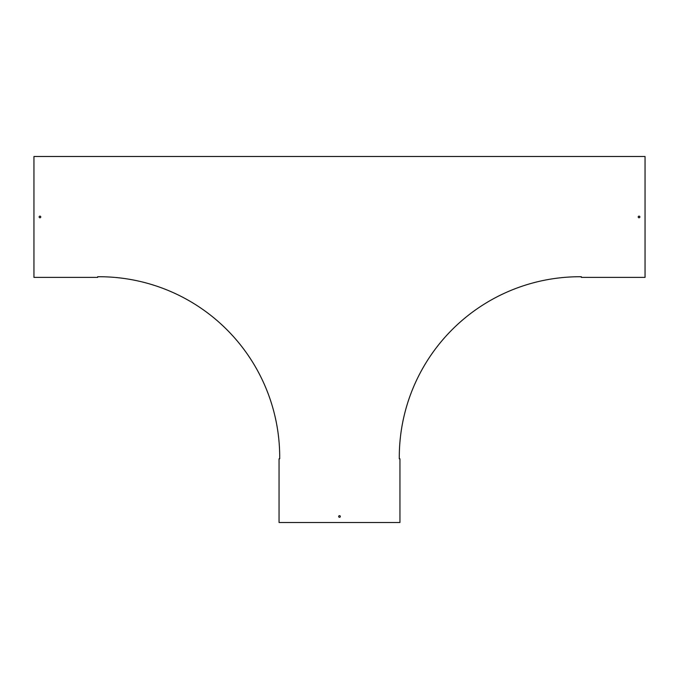 <?xml version="1.0" encoding="UTF-8"?>
<svg xmlns="http://www.w3.org/2000/svg" width="679" height="679" viewBox="0 0 679 679"><rect width="100%" height="100%" fill="white"/><g stroke="black" fill="none" stroke-linecap="round" stroke-linejoin="round"><path stroke-width="1.02" d="M639.041 216.126A0.823 0.823 0 0 0 638.218 216.949A0.823 0.823 0 0 0 639.041 217.772A0.823 0.823 0 0 0 639.864 216.949A0.823 0.823 0 0 0 639.041 216.126M339.5 515.667A0.823 0.823 0 0 0 338.677 516.49A0.823 0.823 0 0 0 339.5 517.313A0.823 0.823 0 0 0 340.323 516.49A0.823 0.823 0 0 0 339.5 515.667M39.959 216.126A0.823 0.823 0 0 0 39.136 216.949A0.823 0.823 0 0 0 39.959 217.772A0.823 0.823 0 0 0 40.782 216.949A0.823 0.823 0 0 0 39.959 216.126M399.286 458.809L399.286 457.306A180.563 180.563 0 0 1 579.858 276.735L581.36 276.735L581.36 277.397L645.05 277.397L645.05 156.501L33.95 156.501L33.95 277.397L97.64 277.397L97.64 276.735L99.142 276.735A180.563 180.563 0 0 1 279.714 457.306L279.714 458.809L279.052 458.809L279.052 522.499L399.948 522.499L399.948 458.809L399.498 458.809"/></g></svg>
